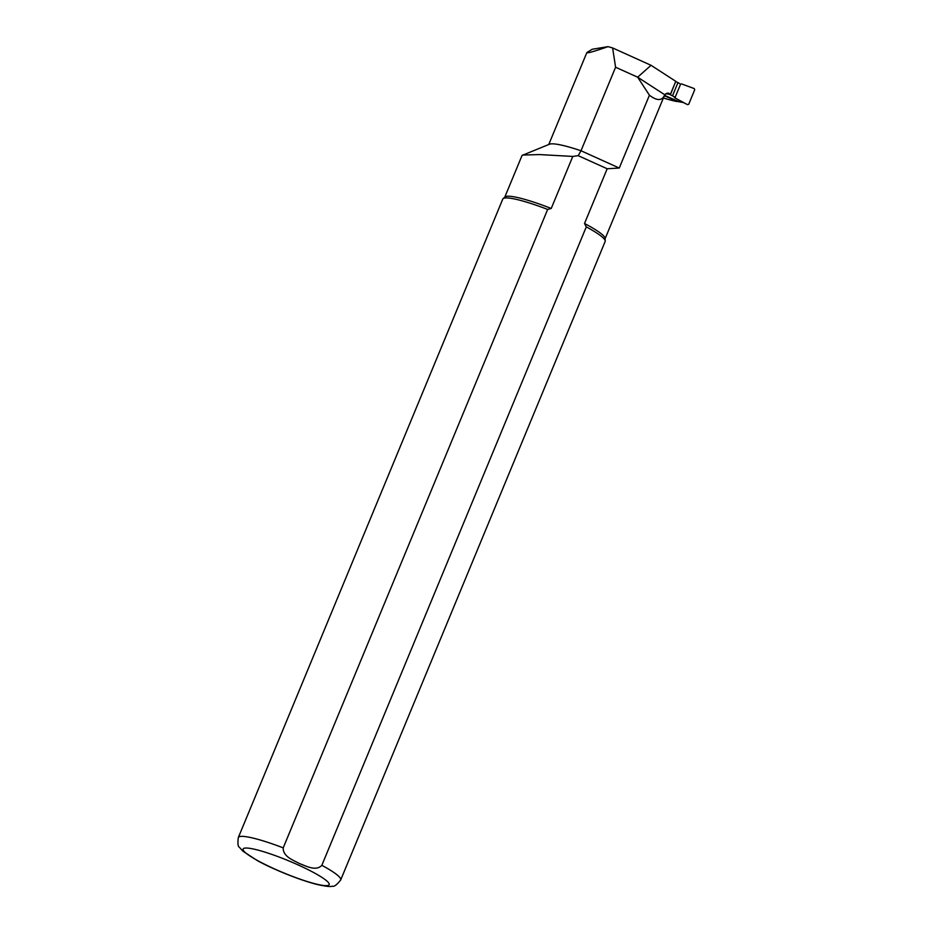 <?xml version="1.0" encoding="UTF-8"?>
<svg xmlns="http://www.w3.org/2000/svg" width="933" height="933" viewBox="0 0 933 933"><rect width="100%" height="100%" fill="white"/><g stroke="black" fill="none" stroke-linecap="round" stroke-linejoin="round"><path stroke-width="1.4" d="M675.55 98.152L675.189 97.219L674.361 97.58L687.551 104.659L688.729 104.239L694.723 89.743L694.222 88.565L681.463 83.888L680.565 84.25L675.189 97.219L667.247 93.218M680.565 84.25L677.988 82.582L672.611 95.551M677.988 82.582L675.819 81.638M677.755 101.51L664.319 95.761M686.093 103.936L674.361 97.58M677.276 101.429L683.306 102.502L686.152 103.971M663.386 98A56.295 7.896 22.5 0 0 676.378 101.44L678.513 101.487L664.483 95.353L664.797 94.781C666.465 93.032 668.051 92.682 669.544 93.743L670.407 94.291L675.772 81.323L651.036 65.298L612.619 47.945A56.295 7.896 -157.5 0 0 607.989 46.65L592.152 49.274L586.857 52.551C586.74 53.543 593.785 51.583 607.989 46.65M665.929 93.813L670.407 94.291M675.772 81.323L670.489 94.49M504.788 197.12L522.06 155.438L549.49 144.218A56.295 7.896 -157.5 0 1 581.002 150.761L619.267 168.045L607.185 168.756L578.203 155.671L581.002 150.761L615.593 67.234L637.659 77.206L649.426 95.224C656.902 100.904 661.917 100.951 664.483 95.364A54.301 7.616 -157.5 0 1 664.471 95.388L665.824 93.825M651.036 65.298L637.659 77.206L664.797 94.781M615.593 67.234L612.619 47.945M619.267 168.045L649.426 95.224M607.185 168.756L584.513 223.5L586.286 226.882L321.838 865.311C315.984 871.585 306.199 866.034 299.551 863.585C293.312 860.179 282.886 856.646 283.212 847.864L547.659 209.424L551.228 208.467A54.301 7.616 -157.5 0 0 504.998 196.933L503.074 198.682A55.409 7.767 -157.5 0 0 502.77 199.102L238.323 837.542C237.565 843.444 237.95 846.721 239.478 847.362L242.778 851.083L257.076 860.448C270.348 867.912 297.324 879.446 316.963 884.449C325.512 886.362 330.632 886.945 332.358 886.187C334.131 886.875 336.906 884.799 340.697 879.947A55.409 7.767 -157.5 0 0 321.838 865.311M340.697 879.947L605.144 241.507A55.409 7.767 -157.5 0 0 605.225 240.994L605.097 238.405A54.301 7.616 -157.5 0 0 584.513 223.5M551.228 208.467L572.792 156.429L539.519 154.575L522.573 155.065M578.203 155.671L572.792 156.429M547.659 209.424A55.409 7.767 -157.5 0 0 503.074 198.682M605.225 240.994A55.409 7.767 -157.5 0 0 586.286 226.882M668.413 94.116A58.732 8.234 -157.5 0 0 669.544 93.743M327.553 885.545A46.545 6.519 -157.5 0 0 275.748 855.794A46.545 6.519 -157.5 0 0 255.164 859.2A46.545 6.519 -157.5 0 0 327.553 885.545M283.212 847.864A55.409 7.767 -157.5 0 0 238.323 837.542M683.388 102.548L677.498 101.487M605.12 238.685L664.471 95.388M548.756 144.522L586.857 52.551"/></g></svg>
